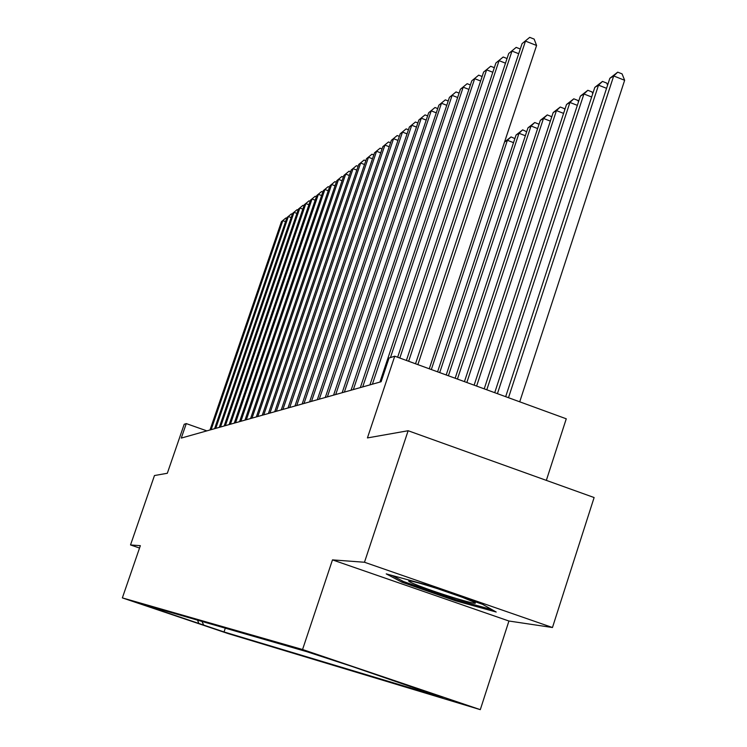 <?xml version="1.0" encoding="UTF-8"?>
<svg xmlns="http://www.w3.org/2000/svg" width="747" height="747" viewBox="0 0 747 747"><rect width="100%" height="100%" fill="white"/><g stroke="black" fill="none" stroke-linecap="round" stroke-linejoin="round"><path stroke-width="1.12" d="M306.84 651.365L337.672 661.749L306.84 651.365M546.346 480.377L566.263 418.796L394.743 356.188L389.038 358.037L381.11 381.736L181.288 438.078L186.274 423.596L184.201 424.268L167.319 473.271L154.47 475.54L130.52 544.946L139.54 548.037M552.463 627.517L594.117 497.539L408.133 430.73L364.48 562.248L332.48 559.886L302.563 649.516L480.302 709.65L508.931 621.018L552.463 627.517L364.48 562.248M302.563 649.516L122.359 597.889L228.143 633.596L480.302 709.65M150.231 607.18L132.172 601.092L150.25 607.124M201.951 621.42L203.726 625.099L224.025 631.953L442.635 697.633L351.137 666.147L306.756 651.673L138.905 603.221L159.419 610.14L160.689 609.505M203.726 625.099L159.419 610.14M394.743 356.188L367.431 437.919L408.133 430.73M122.359 597.889L140.352 545.674L130.52 544.946M206.854 430.87L186.274 423.596M225.314 628.162L224.025 631.953M410.336 686.708L410.038 686.073M197.544 620.141L198.898 623.661M332.48 559.886L508.931 621.018M426.369 584.808L386.227 573.883L401.989 582.221L455.829 600.877L496.195 612.026L482.553 604.314L426.369 584.808M456.184 599.776L455.829 600.877M402.409 580.961L401.989 582.221M285.55 221.654L282.814 220.636L211.14 429.656M281.46 221.635L285.821 218.021L281.46 221.635L210 429.983M285.821 218.021L286.689 218.348M437.126 588.543C421.243 583.472 411.83 580.914 408.889 580.849C407.815 581.119 411.046 582.725 418.572 585.667C441.094 594.547 485.382 607.675 473.337 601.839L462.505 597.357M491.956 609.627L455.717 599.645L403.52 581.549L392.11 575.489M291.153 217.592L288.342 216.546L215.762 428.358M286.951 217.573L291.377 213.903L286.951 217.573L214.594 428.685M291.377 213.903L292.301 214.249M296.914 213.418L294.029 212.344L220.514 427.013M292.591 213.399L297.091 209.674L292.591 213.399L219.31 427.359M297.091 209.674L298.072 210.038M302.834 209.132L299.864 208.021L225.398 425.641M298.389 209.113L302.965 205.322L298.389 209.113L224.165 425.986M302.965 205.322L304.001 205.714M308.913 204.725L305.859 203.586L230.412 424.221M304.346 204.706L308.997 200.85L304.346 204.706L229.142 424.585M308.997 200.85L310.098 201.27M315.169 200.196L312.031 199.019L235.576 422.774M310.472 200.177L315.197 196.256L310.472 200.177L234.278 423.138M315.197 196.256L316.364 196.694M321.612 195.537L318.371 194.323L240.898 421.271M316.775 195.509L321.583 191.531L316.775 195.509L239.554 421.653M321.583 191.531L322.816 191.998M328.241 190.746L324.908 189.495L246.361 419.73M323.255 190.718L328.148 186.666L323.255 190.718L244.979 420.122M328.148 186.666L329.464 187.161M335.067 185.816L331.631 184.518L252 418.143M329.931 185.779L334.908 181.652L329.931 185.779L250.572 418.544M334.908 181.652L336.299 182.184M342.098 180.727L338.559 179.392L257.808 416.499M336.804 180.69L341.874 176.497L336.804 180.69L256.342 416.919M341.874 176.497L343.349 177.048M349.344 175.489L345.693 174.116L263.794 414.818M343.891 175.452L349.054 171.175L343.891 175.452L262.281 415.239M349.054 171.175L350.604 171.773M356.814 170.092L353.06 168.673L269.966 413.072M351.193 170.045L356.45 165.703L351.193 170.045L268.406 413.511M356.45 165.703L358.093 166.32M364.527 164.527L360.642 163.051L276.343 411.28M358.728 164.471L364.088 160.045L358.728 164.471L274.728 411.728M364.088 160.045L365.825 160.708M372.492 158.784L368.476 157.253L282.917 409.421M366.497 158.719L371.959 154.209L366.497 158.719L281.255 409.888M371.959 154.209L373.799 154.909M380.709 152.855L376.563 151.277L289.715 407.507M374.518 152.79L380.092 148.186L374.518 152.79L287.997 407.993M380.092 148.186L382.034 148.933M389.206 146.729L384.92 145.095L296.736 405.528M382.809 146.655L388.487 141.967L382.809 146.655L294.962 406.032M388.487 141.967L390.55 142.752M397.983 140.399L393.557 138.709L304.001 403.483M391.372 140.324L397.171 135.543L391.372 140.324L302.161 403.996M397.171 135.543L399.346 136.374M407.068 133.853L402.484 132.098L311.508 401.363M400.224 133.769L406.144 128.886L400.224 133.769L309.603 401.895M406.144 128.886L408.45 129.773M416.471 127.083L411.728 125.263L319.286 399.169M409.384 126.99L415.425 122.013L409.384 126.99L317.316 399.72M415.425 122.013L417.872 122.947M426.21 120.08L421.289 118.185L327.345 396.9M418.871 119.978L425.043 114.889L418.871 119.978L325.3 397.469M425.043 114.889L427.62 115.888M436.304 112.825L431.206 110.855L335.702 394.537M428.694 112.713L435.006 107.512L428.694 112.713L333.582 395.135M435.006 107.512L437.733 108.567M431.327 369.55L507.39 140.287L504.561 142.005L429.282 368.803M513.525 142.658L507.39 140.287L511.032 136.916L514.879 138.578M504.561 142.005L511.032 136.916M446.771 105.299L441.477 103.254L344.358 392.1M438.872 105.178L445.324 99.865L438.872 105.178L342.163 392.717M445.324 99.865L448.219 100.985M439.703 372.604L518.988 133.274L516.056 135.048L437.574 371.829M525.356 135.739L518.988 133.274L522.667 129.847L526.672 131.761M516.056 135.048L522.667 129.847M457.631 97.502L452.131 95.364L353.35 389.56M449.433 97.362L456.034 91.928L449.433 97.362L351.071 390.205M456.034 91.928L459.097 93.123M448.396 375.778L531.014 125.991L527.97 127.84L446.192 374.975M537.616 128.559L531.014 125.991L534.74 122.527L538.643 124.039L538.895 124.702M527.97 127.84L534.74 122.527M468.901 89.407L463.196 87.184L362.697 386.927M460.395 89.257L467.155 83.701L460.395 89.257L360.325 387.6M467.155 83.701L470.395 84.962M457.435 379.074L543.489 118.446L540.333 120.36L455.147 378.243M550.352 121.117L543.489 118.446L547.262 114.917L551.239 116.467L551.585 117.382M540.333 120.36L547.262 114.917M480.62 80.993L474.69 78.678L372.398 384.191M471.777 80.835L478.696 75.148L471.777 80.835L369.933 384.892M478.696 75.148L482.132 76.493M466.838 382.511L556.45 110.603L553.163 112.592L464.447 381.633M563.583 113.385L556.45 110.603L560.269 107.026L564.321 108.604L564.769 109.79M553.163 112.592L560.269 107.026M492.815 72.263L486.633 69.844L390.448 357.58M483.608 72.085L490.695 66.259L483.608 72.085L379.934 382.072M490.695 66.259L494.337 67.688M476.614 386.078L569.924 102.451L566.506 104.515L474.13 385.172M577.347 105.355L569.924 102.451L573.789 98.819L577.917 100.443L578.477 101.9M566.506 104.515L573.789 98.819M505.495 63.178L499.061 60.647L399.804 358.037M495.905 62.981L503.179 57.005L495.905 62.981L397.647 357.253M503.179 57.005L507.045 58.527M486.801 389.794L583.93 93.973L580.372 96.13L484.215 388.851M591.661 97.007L583.93 93.973L587.842 90.294L592.044 91.946L592.735 93.711M580.372 96.13L587.842 90.294M518.707 53.719L512.003 51.076L408.637 361.268M508.716 53.504L516.177 47.378L508.716 53.504L406.396 360.446M516.177 47.378L520.276 48.994M497.418 393.669L598.515 85.149L594.808 87.39L494.719 392.689M606.564 88.323L598.515 85.149L602.474 81.414L606.76 83.104L607.582 85.195M594.808 87.39L602.474 81.414M429.264 368.794L536.589 45.483L525.486 41.104L417.862 364.629M522.06 43.634L529.716 37.35L522.06 43.634L415.519 363.78M529.716 37.35L534.152 39.105L536.589 45.483M519.725 401.811L624.641 80.284L613.698 75.961L609.841 78.295L505.672 396.685M508.492 397.712L613.698 75.961L617.713 72.16L622.083 73.888L624.641 80.284M609.841 78.295L617.713 72.16"/></g></svg>
